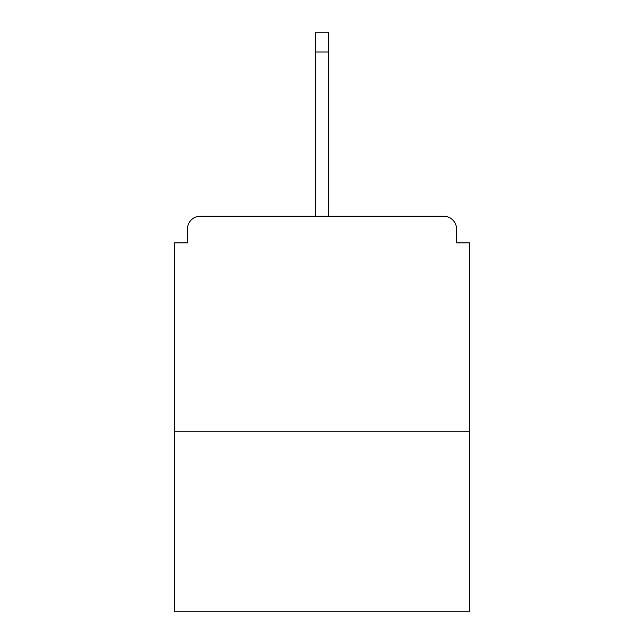 <?xml version="1.0" encoding="UTF-8"?>
<svg xmlns="http://www.w3.org/2000/svg" width="644" height="644" viewBox="0 0 644 644"><rect width="100%" height="100%" fill="white"/><g stroke="black" fill="none" stroke-linecap="round" stroke-linejoin="round"><path stroke-width="0.97" d="M456.58 242.885L456.58 229.127L456.58 242.885L469.476 242.885L469.476 611.8L174.524 611.8L174.524 242.885L187.42 242.885L187.42 229.127L187.42 242.885M469.476 431.214L174.524 431.214M456.58 229.127A12.896 12.896 0 0 0 443.684 216.231L200.316 216.231A12.896 12.896 0 0 0 187.42 229.127M443.684 216.231L389.073 216.231M254.927 216.231L200.316 216.231M328.448 51.979L315.552 51.979L315.552 32.2L328.448 32.2L328.448 216.231M315.552 51.979L315.552 216.231"/></g></svg>

